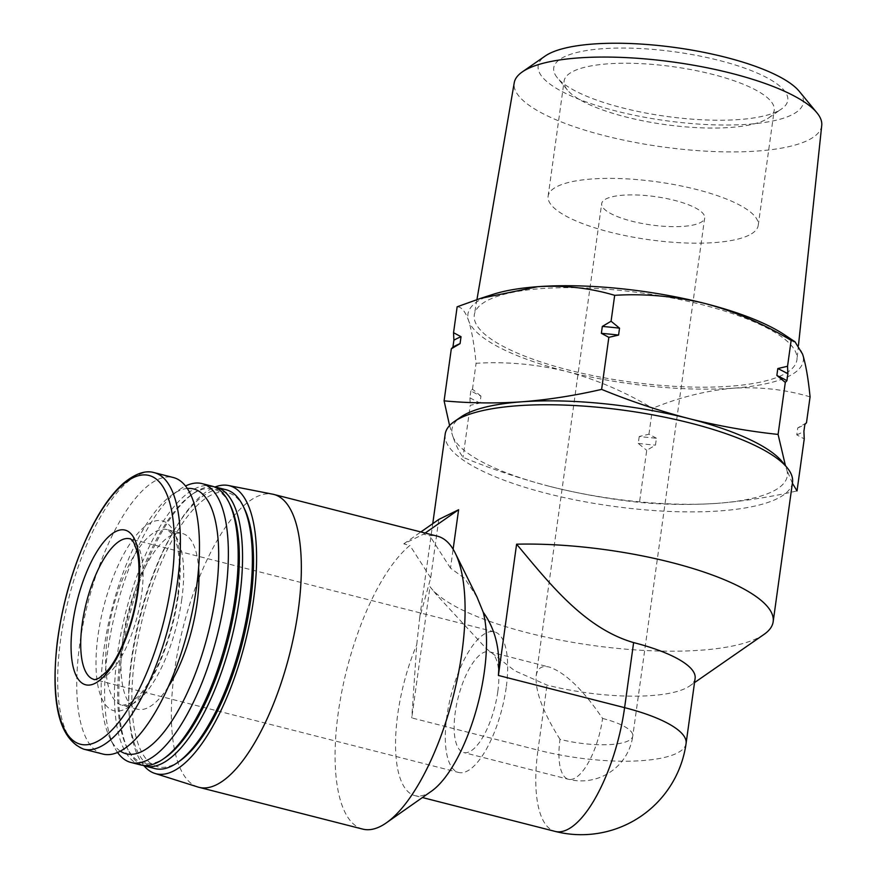 <?xml version="1.0" encoding="UTF-8"?>
<svg xmlns="http://www.w3.org/2000/svg" width="877" height="877" viewBox="0 0 877 877"><rect width="100%" height="100%" fill="white"/><g stroke="black" fill="none" stroke-linecap="round" stroke-linejoin="round"><path stroke-width="0.66" stroke-dasharray="4.38 3.29" d="M497.785 691.712A51.995 18.888 104.3 0 1 463.637 752.521A51.995 18.888 104.3 0 1 458.2 697.478A51.995 18.888 104.3 0 1 489.355 651.764A51.995 18.888 104.3 0 1 497.785 691.712M560.008 739.322C543.06 712.431 535.113 691.284 536.154 675.904C537.36 668.23 541.745 665.281 549.309 667.068C565.347 672.626 583.106 689.75 602.576 718.449A51.995 18.888 104.3 0 1 568.428 779.269A51.995 18.888 104.3 0 1 560.008 739.322A51.995 14.328 7.9 0 0 628.228 740.868A51.995 14.328 7.9 0 0 632.788 736.033L704.68 217.935A51.995 14.328 7.9 0 1 700.12 222.758A51.995 14.328 7.9 0 1 641.339 223.328A51.995 14.328 7.9 0 1 601.677 203.639A51.995 14.328 7.9 0 1 655.152 196.591A51.995 14.328 7.9 0 1 704.68 217.935M550.339 486.549C579.774 493.894 609.493 499.166 639.497 502.378C665.15 504.779 691.098 505.086 717.331 503.332A169.283 46.634 7.9 0 1 550.339 486.549A169.283 46.634 7.9 0 1 452.631 435.781C455.81 445.045 459.274 452.236 463.034 457.345C491.602 469.074 520.697 478.809 550.339 486.549M792.38 483.238L786.625 469.348A169.283 46.634 7.9 0 1 717.331 503.332C743.608 501.271 770.17 497.127 797.029 490.912M782.109 461.62A169.283 46.634 7.9 0 1 786.625 469.348M792.501 482.416A175.334 48.301 7.9 0 1 777.11 498.717A175.334 48.301 7.9 0 1 578.886 500.635A175.334 48.301 7.9 0 1 445.165 434.225M763.977 634.433A175.334 48.301 7.9 0 1 757.783 638.028A175.334 48.301 7.9 0 1 584.466 644.255A175.334 48.301 7.9 0 1 431.221 588.259A175.334 48.301 7.9 0 1 429.982 586.669L411.762 717.912L537.974 750.12A105.799 38.435 -75.7 0 0 555.13 831.407M438.807 519.436L430.706 577.855L419.677 617.879L416.728 644.847L411.762 717.912M477.055 597.16L464.711 578.403L450.504 568.153L453.124 549.221M362.716 829.105A151.151 54.9 104.3 0 1 339.761 702.883A151.151 54.9 104.3 0 1 409.899 545.439L403.771 543.872L423.569 534.17L429.697 535.726A151.151 54.9 104.3 0 1 437.459 536.198M197.895 787.009A151.151 54.9 104.3 0 1 183.15 627.285A151.151 54.9 104.3 0 1 272.626 494.168M695.11 678.381A105.799 29.149 7.9 0 1 689.574 686.044A105.799 29.149 7.9 0 1 547.007 685.08L514.81 670.795L486.318 648.651L436.746 595.001L429.982 586.669M449.594 425.575L452.631 435.781A169.283 46.634 7.9 0 1 460.831 417.035M431.451 791.207A105.799 38.435 104.3 0 1 414.854 795.614A105.799 38.435 104.3 0 1 416.728 644.847M102.828 754.045A142.677 51.831 104.3 0 1 87.886 602.981A142.677 51.831 104.3 0 1 173.383 477.537M168.274 686.801A90.693 32.942 104.3 0 1 137.514 709.23A90.693 32.942 104.3 0 1 128.02 613.22A90.693 32.942 104.3 0 1 182.361 533.49A90.693 32.942 104.3 0 1 198.608 567.934M120.302 751.118A136.637 49.638 104.3 0 1 110.074 738.5A136.637 49.638 104.3 0 1 111.839 609.087A136.637 49.638 104.3 0 1 172.298 494.661A136.637 49.638 104.3 0 1 187.316 488.489M117.54 752.433A143.894 52.269 104.3 0 1 113.977 746.382A143.894 52.269 104.3 0 1 115.841 610.107A143.894 52.269 104.3 0 1 179.5 489.607A143.894 52.269 104.3 0 1 185.529 486.011M140.726 764.963A143.894 52.269 104.3 0 1 125.663 612.617A143.894 52.269 104.3 0 1 211.883 486.121M165.698 757.289A141.471 51.392 104.3 0 1 126.869 747.379A141.471 51.392 104.3 0 1 128.7 613.396A141.471 51.392 104.3 0 1 191.296 494.913A141.471 51.392 104.3 0 1 230.114 504.823M142.951 765.391A143.894 52.269 104.3 0 1 128.163 750.01A143.894 52.269 104.3 0 1 130.026 613.736A143.894 52.269 104.3 0 1 193.696 493.225A143.894 52.269 104.3 0 1 214.043 486.801M154.922 768.581A143.894 52.269 104.3 0 1 139.86 616.235A143.894 52.269 104.3 0 1 226.08 489.739M179.884 760.907A141.471 51.392 104.3 0 1 142.885 617.013A141.471 51.392 104.3 0 1 244.31 508.441M143.981 765.764A148.608 53.979 104.3 0 1 140.375 616.378A148.608 53.979 104.3 0 1 215.128 486.976M450.504 568.153L429.697 535.726M430.706 577.855L409.899 545.439M403.771 543.872L420.861 531.955M423.569 534.17L425.159 533.052M506.193 687.579A72.55 26.354 104.3 0 1 458.561 772.44A72.55 26.354 104.3 0 1 450.964 695.625A72.55 26.354 104.3 0 1 494.431 631.846A72.55 26.354 104.3 0 1 506.193 687.579M656.434 438.237L648.947 434.225L639.223 436.505A190.638 52.521 -172.1 0 0 656.434 438.237L655.47 445.143L646.711 450.339L639.497 502.378M648.947 434.225L652.543 408.32C625.148 391.833 596.404 379.533 566.312 371.409C536.099 364.141 506.018 361.434 476.079 363.297C474.271 344.869 471.771 330.662 468.614 320.653C465.336 311.467 461.51 306.84 457.147 306.797M810.074 396.864C785.628 389.541 760.041 386.647 733.304 388.193C706.478 390.561 679.554 397.27 652.543 408.32M806.478 422.758L797.719 427.954L796.765 434.86L804.242 438.884M480.947 396.119L472.484 389.191L470.872 390.89A190.638 52.521 -172.1 0 0 480.947 396.119L479.982 403.025L470.247 405.317L463.034 457.345M472.484 389.191L476.079 363.297M639.223 436.505L638.259 443.422L646.711 450.339M470.872 390.89L469.919 397.796L470.247 405.317M784.345 334.696A169.283 46.634 7.9 0 1 802.608 354.22A169.283 46.634 7.9 0 1 733.304 388.193A169.283 46.634 7.9 0 1 566.312 371.409A169.283 46.634 7.9 0 1 468.614 320.653A169.283 46.634 7.9 0 1 493.236 294.299M782.635 374.95A162.87 44.87 7.9 0 1 597.796 376.595A162.87 44.87 7.9 0 1 474.347 314.646A162.87 44.87 7.9 0 1 641.778 292.984A162.87 44.87 7.9 0 1 796.974 359.417A162.87 44.87 7.9 0 1 782.635 374.95M469.919 397.796A190.638 52.521 -172.1 0 0 479.982 403.025M638.259 443.422A190.638 52.521 -172.1 0 0 655.47 445.143M796.765 434.86A190.638 52.521 -172.1 0 0 803.902 431.363M797.719 427.954A190.638 52.521 -172.1 0 0 804.867 424.457M821.738 125.444A155.229 42.765 7.9 0 1 808.068 140.243A155.229 42.765 7.9 0 1 631.889 141.811A155.229 42.765 7.9 0 1 514.24 82.767M799.232 91.296A133.863 36.878 7.9 0 1 791.602 114.975A133.863 36.878 7.9 0 1 621.87 112.464A133.863 36.878 7.9 0 1 545.176 56.04M777.417 111.357A118.154 32.548 7.9 0 1 660.622 115.556A118.154 32.548 7.9 0 1 557.355 77.823A118.154 32.548 7.9 0 1 675.224 51.896A118.154 32.548 7.9 0 1 781.593 108.934A118.154 32.548 7.9 0 1 777.417 111.357M748.925 235.222A106.062 29.215 7.9 0 1 629.017 236.384A106.062 29.215 7.9 0 1 548.125 196.207A106.062 29.215 7.9 0 1 657.202 181.846A106.062 29.215 7.9 0 1 758.232 225.367A106.062 29.215 7.9 0 1 748.925 235.222M764.908 120.083A106.062 29.215 7.9 0 1 660.063 123.854A106.062 29.215 7.9 0 1 567.364 89.98A106.062 29.215 7.9 0 1 564.108 81.068A106.062 29.215 7.9 0 1 673.174 66.707A106.062 29.215 7.9 0 1 774.216 110.228A106.062 29.215 7.9 0 1 768.658 117.913A106.062 29.215 7.9 0 1 764.908 120.083M686.088 743.433A105.799 29.149 7.9 0 1 537.974 750.12L547.007 685.08M83.754 749.177A142.677 51.831 104.3 0 1 68.812 598.114A142.677 51.831 104.3 0 1 154.308 472.67M178.195 596.13A97.939 35.573 104.3 0 1 106.851 706.391A97.939 35.573 104.3 0 1 129.259 544.858A97.939 35.573 104.3 0 1 178.195 596.13M181.78 599.265A90.693 32.942 104.3 0 1 122.232 705.338A90.693 32.942 104.3 0 1 112.738 609.318A90.693 32.942 104.3 0 1 167.079 529.587A90.693 32.942 104.3 0 1 181.78 599.265M494.431 631.846L129.84 538.807A72.55 26.354 104.3 0 1 141.603 594.54A72.55 26.354 104.3 0 1 93.971 679.401L458.561 772.44M602.576 718.449A51.995 14.328 7.9 0 1 632.788 736.033A51.995 51.995 0 0 1 568.428 779.269L463.637 752.521M489.355 651.764L549.309 667.068M419.677 617.879L432.756 523.657M689.574 686.044L694.529 682.602M436.757 594.99L431.221 588.259M414.854 795.614L422.418 797.544M137.514 709.23L122.232 705.338L129.336 703.782L138.215 696.47C144.639 689.596 150.943 679.708 157.115 666.783C167.09 645.286 173.909 621.957 177.56 596.809C180.377 575.301 180.147 558.046 176.858 545.034L172.572 534.356L167.079 529.587L182.361 533.49M110.074 738.5L113.977 746.382M172.298 494.661L179.5 489.607M126.869 747.379L128.163 750.01M191.296 494.913L193.696 493.225M476.945 299.572L474.347 314.646M798.465 345.374L796.974 359.417M536.154 675.904L601.677 203.639M758.232 225.367L774.216 110.228M548.125 196.207L564.108 81.068M768.658 117.913L781.593 108.934M567.364 89.98L557.355 77.823"/><path stroke-width="1.32" d="M787.546 366.268L787.886 373.777A190.638 52.521 -172.1 0 0 777.811 368.548L787.546 366.268L791.142 340.364L794.979 341.778L802.608 354.22C805.766 364.229 808.254 378.447 810.074 396.864L806.478 422.758L804.867 424.457L803.902 431.363L804.242 438.884L797.029 490.912L792.38 483.238M785.452 465.676L778.085 434.422C748.333 431.265 718.614 425.992 688.927 418.592A169.283 46.634 7.9 0 1 782.109 461.62L787.118 467.693A175.334 48.301 7.9 0 1 792.501 482.416L773.163 621.738A175.334 48.301 7.9 0 1 763.977 634.433L694.529 682.602M432.756 523.657L445.165 434.225A175.334 48.301 7.9 0 1 454.352 421.519L460.831 417.035A169.283 46.634 7.9 0 1 521.936 401.798A169.283 46.634 7.9 0 1 688.927 418.592C659.537 410.918 630.431 401.184 601.622 389.388C574.775 395.604 548.202 399.748 521.936 401.798C495.702 403.563 469.754 403.245 444.091 400.855L449.594 425.575M454.352 421.519A175.334 48.301 7.9 0 1 517.638 405.744A175.334 48.301 7.9 0 1 787.118 467.693M453.124 549.221L458.605 509.734L438.807 519.436L420.861 531.955M773.163 621.738A175.334 48.301 7.9 0 0 691.208 567.978A175.334 48.301 7.9 0 0 516.597 544.189L498.388 675.443C500.537 650.35 495.483 629.28 483.227 612.234L477.055 597.16L455.24 553.08A151.151 54.9 104.3 0 1 461.96 652.313A151.151 54.9 104.3 0 1 386.406 822.801A151.151 54.9 104.3 0 1 362.716 829.105L198.969 787.316A151.151 54.9 104.3 0 1 197.895 787.009L154.878 773.415A148.608 53.979 104.3 0 1 143.981 765.764M215.128 486.976A148.608 53.979 104.3 0 1 228.349 485.485L272.626 494.168A151.151 54.9 104.3 0 1 273.723 494.409A151.151 54.9 104.3 0 1 298.213 610.524A151.151 54.9 104.3 0 1 198.969 787.316M273.723 494.409L437.459 536.198A151.151 54.9 104.3 0 1 455.24 553.08M516.597 544.189C549.21 583.128 584.345 628.316 633.622 642.6A105.799 29.149 7.9 0 1 695.11 678.381L686.088 743.433A105.799 29.149 7.9 0 0 624.599 707.651L498.388 675.443M483.227 612.234A105.799 38.435 104.3 0 1 475.838 711.499A105.799 38.435 104.3 0 1 431.451 791.207L386.406 822.801M138.029 591.416A79.807 28.985 104.3 0 1 79.895 681.254A79.807 28.985 104.3 0 1 98.158 549.638A79.807 28.985 104.3 0 1 138.029 591.416M154.308 472.67L173.383 477.537A142.677 51.831 104.3 0 1 196.514 587.151A142.677 51.831 104.3 0 1 102.828 754.045L83.754 749.177C59.395 739.267 50.526 703.913 57.137 643.104C62.256 603.793 72.769 567.211 88.698 533.38C99.66 510.666 111.346 493.883 123.756 483.019C135.529 473.481 145.714 470.028 154.308 472.67A142.677 51.831 104.3 0 1 177.439 582.284A142.677 51.831 104.3 0 1 83.754 749.177M198.608 567.934A90.693 32.942 104.3 0 1 197.062 603.157A90.693 32.942 104.3 0 1 168.274 686.801M187.316 488.489A136.637 49.638 104.3 0 1 215.863 593.937A136.637 49.638 104.3 0 1 120.302 751.118M185.529 486.011A143.894 52.269 104.3 0 1 202.061 483.611A143.894 52.269 104.3 0 1 225.389 594.157A143.894 52.269 104.3 0 1 130.903 762.453A143.894 52.269 104.3 0 1 117.54 752.433M202.061 483.611L211.883 486.121A143.894 52.269 104.3 0 1 228.82 502.192A143.894 52.269 104.3 0 1 235.211 596.656A143.894 52.269 104.3 0 1 163.286 758.967A143.894 52.269 104.3 0 1 140.726 764.963L130.903 762.453M228.82 502.192L230.114 504.823A141.471 51.392 104.3 0 1 236.406 597.697A141.471 51.392 104.3 0 1 165.698 757.289L163.286 758.967M214.043 486.801A143.894 52.269 104.3 0 1 216.257 487.228A143.894 52.269 104.3 0 1 239.574 597.774A143.894 52.269 104.3 0 1 145.1 766.081A143.894 52.269 104.3 0 1 142.951 765.391M216.257 487.228L226.08 489.739A143.894 52.269 104.3 0 1 243.006 505.81A143.894 52.269 104.3 0 1 249.397 600.285A143.894 52.269 104.3 0 1 177.483 762.595A143.894 52.269 104.3 0 1 154.922 768.581L145.1 766.081M243.006 505.81L244.31 508.441A141.471 51.392 104.3 0 1 250.592 601.326A141.471 51.392 104.3 0 1 179.884 760.907L177.483 762.595M228.349 485.485A148.608 53.979 104.3 0 1 253.519 599.89A148.608 53.979 104.3 0 1 154.878 773.415M425.159 533.052L458.605 509.734M777.811 368.548L776.858 375.455L785.31 382.383L778.085 434.422M611.083 321.234L619.535 328.162A190.638 52.521 -172.1 0 0 602.324 326.43L611.083 321.234L614.678 295.33C644.617 293.477 674.698 296.185 704.9 303.453C735.003 311.576 763.746 323.876 791.142 340.364M619.535 328.162L618.581 335.069L608.846 337.349L601.37 333.337L602.324 326.43M601.622 389.388L608.846 337.349M787.886 373.777L786.921 380.695L785.31 382.383M453.891 340.21L453.552 332.701L461.028 336.713A190.638 52.521 -172.1 0 0 453.891 340.21L452.927 347.117L451.315 348.816L444.091 400.855M453.552 332.701L457.147 306.797L480.508 298.41L537.908 286.669C564.624 285.135 590.21 288.029 614.678 295.33M461.028 336.713L460.074 343.62L451.315 348.816M480.508 298.399L493.236 294.299A169.283 46.634 7.9 0 1 537.908 286.669A169.283 46.634 7.9 0 1 704.9 303.453A169.283 46.634 7.9 0 1 784.345 334.696L794.99 341.767M460.074 343.62A190.638 52.521 -172.1 0 0 452.927 347.117M618.581 335.069A190.638 52.521 -172.1 0 0 601.37 333.337M786.921 380.695A190.638 52.521 -172.1 0 0 776.858 375.455M476.945 299.572L514.24 82.767A155.229 42.765 7.9 0 1 522.308 71.903A155.229 42.765 7.9 0 1 673.81 62.124A155.229 42.765 7.9 0 1 816.926 112.782A155.229 42.765 7.9 0 1 821.738 125.444L798.465 345.374M522.308 71.903L545.176 56.04A133.863 36.878 7.9 0 1 675.827 47.61A133.863 36.878 7.9 0 1 799.232 91.296L816.926 112.782M422.418 797.544L555.13 831.407A105.799 38.435 -75.7 0 0 567.309 829.631A105.799 38.435 -75.7 0 0 624.599 707.651L633.622 642.6M171.497 581.988A138.687 50.373 104.3 0 1 70.478 738.105A138.687 50.373 104.3 0 1 102.214 509.384A138.687 50.373 104.3 0 1 171.497 581.988M93.971 679.401A72.55 26.354 104.3 0 1 86.374 602.587A72.55 26.354 104.3 0 1 129.84 538.807C130.037 538.182 131.331 539.41 133.753 542.49L136.965 550.899C139.487 561.225 139.629 574.95 137.382 592.096C132.833 625.882 118.154 659.614 106.347 671.826L99.156 678.042C95.56 679.598 93.828 680.048 93.971 679.401M555.13 831.407A105.799 105.799 0 0 0 686.088 743.433"/></g></svg>
